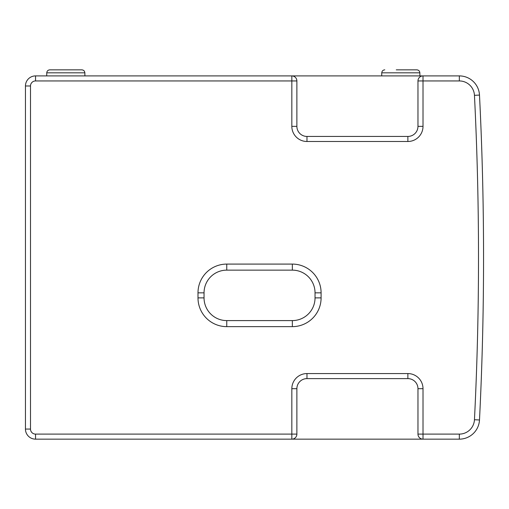 <?xml version="1.0" encoding="UTF-8"?>
<svg xmlns="http://www.w3.org/2000/svg" width="509" height="509" viewBox="0 0 509 509"><rect width="100%" height="100%" fill="white"/><g stroke="black" fill="none" stroke-linecap="round" stroke-linejoin="round"><path stroke-width="0.76" d="M414.224 69.848L405.349 69.848M396.269 69.848L416.833 69.848C418.646 70.019 419.651 71.012 419.855 72.819L381.763 72.819C381.966 71.012 382.972 70.019 384.791 69.848C382.972 70.019 381.966 71.012 381.763 72.819L381.705 75.905M79.226 69.848L70.35 69.848L79.226 69.848M61.271 69.848L81.834 69.848C83.648 70.019 84.653 71.012 84.857 72.819L46.764 72.819C46.968 71.012 47.973 70.019 49.793 69.848L61.271 69.848M483.55 257.529A3251.098 3251.098 0 0 0 479.491 95.075A20.182 20.182 0 0 0 459.334 75.905L459.334 80.944L423.011 80.944L423.011 75.905L459.334 75.905A20.182 20.182 0 0 1 479.491 95.075A3251.098 3251.098 0 0 1 479.491 419.982A20.182 20.182 0 0 1 459.334 439.152L35.541 439.152A10.091 10.091 0 0 1 25.45 429.062L25.45 85.989A10.091 10.091 0 0 1 35.541 75.905L291.835 75.905A5.045 5.045 0 0 1 296.881 80.944L296.881 126.353A10.091 10.091 0 0 0 306.972 136.444L407.874 136.444A10.091 10.091 0 0 0 417.965 126.353L417.965 80.944A5.045 5.045 0 0 1 423.011 75.905L291.835 75.905A5.045 5.045 0 0 1 296.881 80.944L291.835 80.944L291.835 75.905M417.965 80.944L423.011 80.944L423.011 126.353A15.136 15.136 0 0 1 407.874 141.489L306.972 141.489A15.136 15.136 0 0 1 291.835 126.353L291.835 80.944L35.541 80.944A5.045 5.045 0 0 0 30.495 85.989L30.495 429.062A5.045 5.045 0 0 0 35.541 434.107L291.835 434.107L291.835 388.704A15.136 15.136 0 0 1 306.972 373.568L407.874 373.568A15.136 15.136 0 0 1 423.011 388.704L423.011 439.152A5.045 5.045 0 0 1 417.965 434.107L417.965 388.704A10.091 10.091 0 0 0 407.874 378.613L306.972 378.613A10.091 10.091 0 0 0 296.881 388.704L296.881 434.107A5.045 5.045 0 0 1 291.835 439.152L291.835 434.107L296.881 434.107M423.011 388.704L417.965 388.704A10.091 10.091 0 0 0 407.874 378.613L407.874 373.568M306.972 378.613A10.091 10.091 0 0 0 296.881 388.704L291.835 388.704A15.136 15.136 0 0 1 306.972 373.568L306.972 378.613M315.039 292.84L315.039 297.886A22.701 22.701 0 0 1 292.338 320.594L226.753 320.594A22.701 22.701 0 0 1 204.045 297.886L204.045 292.84A22.701 22.701 0 0 1 226.753 270.139L292.338 270.139A22.701 22.701 0 0 1 315.039 292.84L321.096 292.84L321.096 297.886A28.759 28.759 0 0 1 292.338 326.644L226.753 326.644A28.759 28.759 0 0 1 197.995 297.886L197.995 292.84L204.045 292.84M35.541 434.107L35.541 439.152A10.091 10.091 0 0 1 25.45 429.062A10.091 10.091 0 0 0 35.541 439.152A10.091 10.091 0 0 1 25.45 429.062L30.495 429.062M30.495 85.989L25.45 85.989A10.091 10.091 0 0 1 35.541 75.905A10.091 10.091 0 0 0 25.45 85.989A10.091 10.091 0 0 1 35.541 75.905L35.541 80.944M291.835 126.353L296.881 126.353M306.972 141.489L306.972 136.444M407.874 141.489L407.874 136.444M423.011 126.353L417.965 126.353M423.011 439.152A5.045 5.045 0 0 1 417.965 434.107L459.334 434.107A15.136 15.136 0 0 0 474.452 419.728A3246.052 3246.052 0 0 0 474.452 95.323A15.136 15.136 0 0 0 459.334 80.944M315.039 297.886L321.096 297.886M197.995 292.84A28.759 28.759 0 0 1 226.753 264.088L292.338 264.088L292.338 270.139M292.338 264.088A28.759 28.759 0 0 1 321.096 292.84M292.338 320.594L292.338 326.644M226.753 264.088L226.753 270.139M226.753 320.594L226.753 326.644M204.045 297.886L197.995 297.886M479.491 419.982L474.452 419.728M459.334 439.152L459.334 434.107M479.491 95.075L474.452 95.323M416.833 69.848C418.646 70.019 419.651 71.012 419.855 72.819L419.912 75.905M81.834 69.848C83.648 70.019 84.653 71.012 84.857 72.819L84.914 75.905M49.793 69.848C47.973 70.019 46.968 71.012 46.764 72.819L46.707 75.905"/></g></svg>
